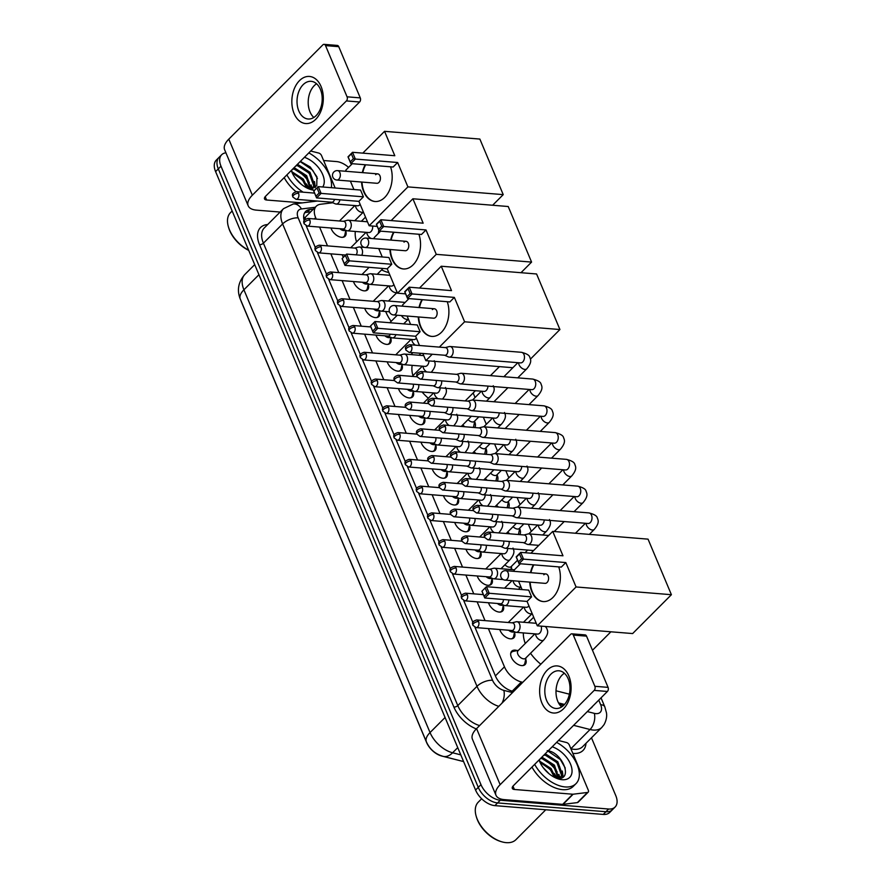 <?xml version="1.0" encoding="UTF-8"?>
<svg xmlns="http://www.w3.org/2000/svg" width="887" height="887" viewBox="0 0 887 887"><rect width="100%" height="100%" fill="white"/><g stroke="black" fill="none" stroke-linecap="round" stroke-linejoin="round"><path stroke-width="1.33" d="M345.697 230.808A9.447 5.566 -135.1 0 1 345.087 236.252A9.447 5.566 -135.1 0 1 341.65 237.317A9.447 5.566 -135.1 0 1 330.984 228.003M343.38 257.319A9.447 5.566 -135.1 0 1 342.238 254.769M368.194 284.339A9.447 5.566 -135.1 0 1 367.595 289.794A9.447 5.566 -135.1 0 1 364.147 290.847A9.447 5.566 -135.1 0 1 353.492 281.545M379.448 311.104A9.447 5.566 -135.1 0 1 378.838 316.559A9.447 5.566 -135.1 0 1 375.401 317.613A9.447 5.566 -135.1 0 1 364.745 308.31M390.701 337.88A9.447 5.566 -135.1 0 1 390.092 343.324A9.447 5.566 -135.1 0 1 386.654 344.378A9.447 5.566 -135.1 0 1 375.988 335.075M401.955 364.646A9.447 5.566 -135.1 0 1 401.345 370.09A9.447 5.566 -135.1 0 1 397.908 371.154A9.447 5.566 -135.1 0 1 387.242 361.841M413.209 391.411A9.447 5.566 -135.1 0 1 412.599 396.866A9.447 5.566 -135.1 0 1 409.162 397.919A9.447 5.566 -135.1 0 1 398.496 388.617M424.463 418.176A9.447 5.566 -135.1 0 1 423.853 423.631A9.447 5.566 -135.1 0 1 420.405 424.685A9.447 5.566 -135.1 0 1 409.75 415.382M435.705 444.952A9.447 5.566 -135.1 0 1 435.107 450.396A9.447 5.566 -135.1 0 1 431.659 451.45A9.447 5.566 -135.1 0 1 421.003 442.147M446.959 471.718A9.447 5.566 -135.1 0 1 446.361 477.162A9.447 5.566 -135.1 0 1 442.912 478.226A9.447 5.566 -135.1 0 1 432.257 468.913M458.213 498.483A9.447 5.566 -135.1 0 1 457.603 503.938A9.447 5.566 -135.1 0 1 454.166 504.991A9.447 5.566 -135.1 0 1 443.5 495.678M469.467 525.248A9.447 5.566 -135.1 0 1 468.857 530.703A9.447 5.566 -135.1 0 1 465.42 531.756A9.447 5.566 -135.1 0 1 454.754 522.454M480.721 552.024A9.447 5.566 -135.1 0 1 480.111 557.468A9.447 5.566 -135.1 0 1 476.674 558.522A9.447 5.566 -135.1 0 1 466.008 549.219M491.975 578.79A9.447 5.566 -135.1 0 1 491.365 584.234A9.447 5.566 -135.1 0 1 487.928 585.298A9.447 5.566 -135.1 0 1 477.261 575.985M503.228 605.555A9.447 5.566 -135.1 0 1 502.619 611.01A9.447 5.566 -135.1 0 1 499.17 612.063A9.447 5.566 -135.1 0 1 488.515 602.75M514.471 632.32A9.447 5.566 -135.1 0 1 513.872 637.775A9.447 5.566 -135.1 0 1 510.424 638.828A9.447 5.566 -135.1 0 1 499.769 629.526M525.725 659.096A9.447 5.566 -135.1 0 1 525.126 664.54A9.447 5.566 -135.1 0 1 521.678 665.594A9.447 5.566 -135.1 0 1 512.675 659.629A9.447 5.566 -135.1 0 1 511.744 651.191A9.447 5.566 -135.1 0 1 515.181 650.138A9.447 5.566 -135.1 0 1 517.188 650.57M464.777 426.747A10.056 5.921 -135.1 0 1 462.737 424.928M476.031 453.512A10.056 5.921 -135.1 0 1 473.991 451.694M487.285 480.277A10.056 5.921 -135.1 0 1 485.244 478.47M498.538 507.042A10.056 5.921 -135.1 0 1 496.498 505.235M509.792 533.819A10.056 5.921 -135.1 0 1 507.752 532M240.909 300.549A15.944 9.402 44.9 0 0 241.486 302.123L426.558 742.397A15.944 9.402 44.9 0 0 441.781 756.046L463.602 761.578M332.791 202.757L320.551 204.254A17.718 10.444 44.9 0 0 316.304 206.194L305.705 216.827L304.23 220.453M488.382 628.595L504.459 666.824A17.718 10.444 44.9 0 0 521.379 681.981L522.753 682.336M556.016 690.785L569.387 694.177M316.304 206.194A17.718 10.444 44.9 0 0 315.639 217.637L316.249 219.1M319.597 227.083L327.503 245.876M330.851 253.848L338.756 272.642M342.105 280.614L350.01 299.407M353.359 307.379L361.253 326.172M364.612 334.155L372.507 352.948M375.866 360.92L383.761 379.714M387.12 387.686L395.014 406.479M398.363 414.451L406.268 433.244M409.617 441.227L417.522 460.009M420.87 467.992L428.776 486.786M432.124 494.758L440.019 513.551M443.378 521.523L451.272 540.316M454.632 548.299L462.526 567.081M465.886 575.064L473.78 593.858M477.128 601.829L485.034 620.623M531.324 531.357L528.353 524.284M520.07 504.592L517.099 497.507M508.816 477.827L505.845 470.742M497.574 451.051L494.591 443.977M486.32 424.285L483.337 417.212M475.066 397.52L473.148 392.963M511.367 567.436A9.447 5.566 -135.1 0 1 511.821 569.609M519.66 528.574A10.056 5.921 -135.1 0 1 519.782 534.628M508.406 501.809A10.056 5.921 -135.1 0 1 508.528 507.863M497.152 475.044A10.056 5.921 -135.1 0 1 497.274 481.087M485.899 448.279A10.056 5.921 -135.1 0 1 486.032 454.321M474.645 421.502A10.056 5.921 -135.1 0 1 474.778 427.556M591.474 737.807L615.766 795.595A17.718 10.444 -135.1 0 1 615.09 807.037A17.718 10.444 -135.1 0 1 608.637 809.022L500.279 800.218A17.718 10.444 -135.1 0 1 480.976 784.651L220.996 166.191L218.302 168.896A17.718 10.444 -135.1 0 1 218.967 157.454A17.718 10.444 -135.1 0 0 218.302 168.896L478.27 787.357L218.302 168.896L215.596 171.601A17.718 10.444 -135.1 0 1 216.273 160.159L221.661 154.748A17.718 10.444 -135.1 0 1 225.919 152.797M500.279 800.218L497.585 802.923A17.718 10.444 -135.1 0 1 478.27 787.357A17.718 10.444 -135.1 0 0 497.585 802.923L605.943 811.727L497.585 802.923L494.891 805.629A17.718 10.444 -135.1 0 1 475.576 790.062L215.596 171.601M615.09 807.037L612.396 809.742A17.718 10.444 -135.1 0 1 605.943 811.727A17.718 10.444 -135.1 0 0 612.396 809.742L609.702 812.448A17.718 10.444 -135.1 0 1 603.249 814.421L494.891 805.629M590.387 708.513A17.718 10.444 44.9 0 0 591.696 707.516A17.718 10.444 44.9 0 0 592.693 706.207M294.429 169.184A23.627 13.926 -135.1 0 1 309.375 182.511A23.627 13.926 -135.1 0 0 294.429 169.184M311.226 185.705A23.627 13.926 -135.1 0 1 312.557 188.754A23.627 13.926 -135.1 0 0 311.226 185.705M542.212 758.651A23.627 13.926 -135.1 0 1 557.169 771.978A23.627 13.926 -135.1 0 0 542.212 758.651M559.021 775.171A23.627 13.926 -135.1 0 1 560.351 778.221A23.627 13.926 -135.1 0 0 559.021 775.171M323.611 160.525L336.472 161.567A17.718 10.444 -135.1 0 1 348.58 167.388M220.996 166.191A17.718 10.444 -135.1 0 1 221.661 154.748M307.201 186.037A23.627 13.926 -135.1 0 1 308.72 188.798M554.996 775.504A23.627 13.926 -135.1 0 1 556.515 778.265M474.977 627.342L495.445 676.027A17.718 10.444 44.9 0 0 512.364 691.195L513.606 691.505M558.533 702.914L564.531 704.433M306.192 225.819L315.328 247.54M317.446 252.584L326.571 274.316M328.7 279.361L337.825 301.081M339.954 306.126L349.079 327.846M351.197 332.891L360.333 354.612M362.45 359.656L371.586 381.377M373.704 386.433L382.84 408.153M384.958 413.198L394.094 434.918M396.212 439.963L405.337 461.683M407.466 466.728L416.591 488.449M418.719 493.505L427.844 515.225M429.962 520.27L439.098 541.99M441.216 547.035L450.352 568.755M452.47 573.8L461.606 595.521M463.724 600.577L472.86 622.297M313.421 209.088L309.885 209.52A17.718 10.444 44.9 0 0 305.638 211.472A17.718 10.444 44.9 0 0 304.163 220.586M304.496 213.024A17.718 10.444 -135.1 0 1 307.19 212.226L310.727 211.793M568.855 675.961A23.627 15.678 94.6 0 1 563.489 708.802A23.627 15.678 94.6 0 1 541.89 702.992A23.627 15.678 94.6 0 1 547.246 670.151A23.627 15.678 94.6 0 1 568.855 675.961M546.614 700.453A18.904 12.54 -85.4 0 0 555.872 708.48A18.904 12.54 -85.4 0 0 567.968 698.801A18.904 12.54 -85.4 0 0 568.19 678.821A18.904 12.54 -85.4 0 0 558.932 670.794A18.904 12.54 -85.4 0 0 546.835 680.473A18.904 12.54 -85.4 0 0 546.614 700.453M561.626 706.939A18.904 12.54 94.6 0 1 557.801 701.362A18.904 12.54 94.6 0 1 564.365 673.244M558.5 740.49L566.494 742.519A2.949 1.741 44.9 0 1 569.321 745.047L588.314 790.228A2.949 1.741 44.9 0 1 588.203 792.135L578.091 802.269A2.949 1.741 -135.1 0 1 577.382 802.602L563.034 804.354A2.949 1.741 -135.1 0 1 562.668 804.354L504.282 799.619A23.627 10.899 -22.8 0 1 495.977 795.251A23.627 10.899 -22.8 0 1 500.146 784.673L594.179 690.396A2.949 1.962 -85.4 0 0 594.855 686.294L608.072 687.37A2.949 1.962 94.6 0 1 607.395 691.472L513.351 785.738A5.91 2.728 157.2 0 0 512.32 788.388A5.91 2.728 157.2 0 0 514.393 789.474L572.78 794.22A2.949 1.741 44.9 0 0 573.146 794.209L587.493 792.457A2.949 1.741 44.9 0 0 588.203 792.135M495.977 795.251L472.416 739.204A23.627 10.899 -22.8 0 1 476.585 728.615L570.618 634.349A2.949 1.962 -85.4 0 1 571.882 633.828A2.949 1.962 -85.4 0 1 573.324 635.081L594.855 686.294M571.882 633.828L585.087 634.892A2.949 1.962 94.6 0 1 586.54 636.145L608.072 687.37M545.771 809.764L515.924 839.679A26.577 15.667 -135.1 0 1 506.244 842.65A26.577 15.667 -135.1 0 1 501.92 841.841A26.577 15.667 -135.1 0 1 476.164 816.151A26.577 15.667 -135.1 0 1 478.293 802.136L481.652 798.755M556.615 742.386A29.537 17.396 -135.1 0 1 575.996 783.653A29.537 17.396 -135.1 0 1 565.241 786.946A29.537 17.396 -135.1 0 1 534.673 764.372M575.996 783.653L573.29 786.348A29.537 17.396 -135.1 0 1 562.535 789.652A29.537 17.396 -135.1 0 1 531.978 767.067M539.662 761.534A14.769 8.704 -135.1 0 1 539.629 759.405M552.213 746.787A20.678 12.185 -135.1 0 1 571.295 766.246A20.678 12.185 -135.1 0 1 562.192 779.706A20.678 12.185 -135.1 0 1 558.821 779.074A20.678 12.185 -135.1 0 1 539.063 759.971M558.156 778.431L553.61 766.013L542.101 758.64L540.46 758.562M558.854 778.42L554.453 765.171L542.944 757.786L541.303 757.72M560.396 778.209L561.504 775.271L556.981 762.632L545.472 755.258L543.831 755.192M560.606 778.165L562.347 774.429L557.823 761.789L546.314 754.416L544.673 754.349M554.43 777.3L550.239 769.395L539.983 762.255M555.561 777.855L551.082 768.541L539.629 761.179M549.097 773.774L543.221 767.654M557.324 778.387C573.989 780.416 562.125 751.688 547.19 750.679M501.92 841.841L501.033 841.586A25.401 14.968 -135.1 0 1 476.419 817.038L476.164 816.151M559.752 778.331L558.921 774.384M563.156 776.912L562.291 771.003M552.945 773.464L550.284 769.728L542.944 763.397M559.298 778.387L559.065 776.923M556.315 770.082L553.654 766.346L546.314 760.015M562.735 777.212L562.436 773.542M559.686 766.701L557.025 762.975L549.685 756.633M565.241 768.053L560.396 759.594L547.955 751.056M540.826 664.219A32.486 19.137 -135.1 0 1 530.526 653.264M525.27 643.485A32.486 19.137 -135.1 0 1 523.374 632.919M558.721 566.882A23.04 15.29 94.6 0 1 557.579 590.52A23.04 15.29 94.6 0 1 543.154 601.563A23.04 15.29 94.6 0 1 531.867 591.784A23.04 15.29 94.6 0 1 529.727 582.105M530.493 572.692A23.04 15.29 94.6 0 1 533.386 564.819M562.979 555.794L520.691 552.368L523.53 559.132L565.817 562.558L576.073 586.961L671.404 594.7L648.042 539.141L552.723 531.402L562.979 555.794M521.567 558.766L518.407 561.948L519.017 563.655L516.167 556.892L520.691 552.368L519.538 553.932L521.567 558.766L523.53 559.132L519.017 563.655L561.305 567.092L565.817 562.558M552.723 531.402L530.969 553.2M520.425 563.766L513.961 570.252L514.438 571.383M518.562 581.196L522.088 589.589M576.073 586.961L537.311 625.823L527.055 601.419L531.579 596.896L528.73 590.121L486.442 586.695L489.291 593.458L484.768 597.982L481.929 591.219L486.442 586.695L481.929 591.219M537.311 625.823L632.642 633.562L671.404 594.7M519.538 553.932L516.367 557.114L518.407 561.948M527.055 601.419L484.768 597.982L482.129 591.441M531.579 596.896L487.329 593.093L485.3 588.258M484.158 596.275L487.329 593.093M545.838 573.933L505.756 570.674A4.723 3.138 94.6 0 1 508.074 572.68A4.723 3.138 94.6 0 1 506.998 579.255A4.723 3.138 94.6 0 1 504.991 580.098L545.073 583.358A4.723 3.138 -85.4 0 0 547.079 582.504A4.723 3.138 -85.4 0 0 548.532 577.348A4.723 3.138 -85.4 0 0 545.838 573.933A4.723 3.138 -85.4 0 0 543.831 574.776M543.376 601.586A23.04 15.29 94.6 0 1 530.16 582.138M530.925 572.725A23.04 15.29 94.6 0 1 533.83 564.864M428.343 398.219A32.486 19.137 -135.1 0 1 422.101 392.01M412.91 375.633A32.486 19.137 -135.1 0 1 412.189 365.355M447.259 301.713A23.04 15.29 94.6 0 1 446.106 325.352A23.04 15.29 94.6 0 1 431.692 336.406A23.04 15.29 94.6 0 1 420.405 326.616A23.04 15.29 94.6 0 1 418.254 316.936M419.019 307.523A23.04 15.29 94.6 0 1 421.924 299.662M451.516 290.626L409.229 287.2L412.067 293.963L454.355 297.4L464.611 321.793L559.93 329.532L536.58 273.972L441.249 266.233L451.516 290.626M410.104 293.597L406.933 296.779L407.554 298.487L404.705 291.723L409.229 287.2L408.075 288.774L410.104 293.597L412.067 293.963L407.554 298.487L449.842 301.924L454.355 297.4M441.249 266.233L419.507 288.031M408.962 298.609L402.487 305.084L402.964 306.215M407.089 316.038L410.614 324.42M419.484 345.498L415.593 336.251L420.105 331.727L417.267 324.964L374.979 321.526L377.818 328.29L373.305 332.813L370.467 326.05L374.979 321.526L370.467 326.05M422.833 353.481L425.849 360.654L432.246 354.246M439.353 347.116L464.611 321.793M530.437 359.102L559.93 329.532M425.849 360.654L512.863 367.717M408.075 288.774L404.904 291.945L406.933 296.779M415.593 336.251L373.305 332.813L370.655 326.272M420.105 331.727L377.818 328.29L375.855 327.924L373.826 323.101M372.695 331.106L375.855 327.924M434.375 308.765L394.294 305.516A4.723 3.138 94.6 0 1 396.6 307.523A4.723 3.138 94.6 0 1 395.535 314.087A4.723 3.138 94.6 0 1 393.529 314.929L433.61 318.189A4.723 3.138 -85.4 0 0 435.617 317.346A4.723 3.138 -85.4 0 0 437.069 312.18A4.723 3.138 -85.4 0 0 434.375 308.765A4.723 3.138 -85.4 0 0 432.368 309.607M431.914 336.417A23.04 15.29 94.6 0 1 418.697 316.981M419.462 307.556A23.04 15.29 94.6 0 1 422.356 299.695M391.189 321.327A32.486 19.137 -135.1 0 1 385.69 311.492M418.897 234.257A23.04 15.29 94.6 0 1 417.755 257.906A23.04 15.29 94.6 0 1 403.33 268.949A23.04 15.29 94.6 0 1 392.054 259.17A23.04 15.29 94.6 0 1 389.903 249.491M390.668 240.067A23.04 15.29 94.6 0 1 393.562 232.206M423.154 223.18L380.867 219.743L383.716 226.507L426.004 229.944L436.26 254.347L531.579 262.086L508.218 206.516L412.898 198.777L423.154 223.18M381.754 226.152L378.583 229.323L379.192 231.041L376.354 224.278L380.867 219.743L379.725 221.318L381.754 226.152L383.716 226.507L379.192 231.041L421.48 234.467L426.004 229.944M412.898 198.777L391.156 220.586M380.601 231.152L374.137 237.638L374.613 238.769M378.738 248.582L382.264 256.964M436.26 254.347L397.498 293.198L387.242 268.805L391.755 264.271L388.916 257.507L346.629 254.081L349.467 260.845L344.954 265.368L342.105 258.605L346.629 254.081L342.105 258.605M520.991 272.708L531.579 262.086M397.498 293.198L405.603 293.863M379.725 221.318L376.554 224.489L378.583 229.323M387.242 268.805L344.954 265.368L342.304 258.827M391.755 264.271L349.467 260.845L347.504 260.479L345.475 255.644M344.333 263.65L347.504 260.479M406.024 241.319L365.932 238.06A4.723 3.138 94.6 0 1 368.249 240.067A4.723 3.138 94.6 0 1 367.174 246.641A4.723 3.138 94.6 0 1 365.167 247.484L405.259 250.733A4.723 3.138 -85.4 0 0 407.266 249.89A4.723 3.138 -85.4 0 0 408.719 244.734A4.723 3.138 -85.4 0 0 406.024 241.319A4.723 3.138 -85.4 0 0 404.017 242.162M403.552 268.972A23.04 15.29 94.6 0 1 390.347 249.524M391.112 240.111A23.04 15.29 94.6 0 1 394.005 232.239M388.839 272.608A32.486 19.137 -135.1 0 1 381.576 269.914M356.563 241.896A32.486 19.137 -135.1 0 1 355.321 231.463M390.546 166.811A23.04 15.29 94.6 0 1 389.404 190.45A23.04 15.29 94.6 0 1 374.979 201.504A23.04 15.29 94.6 0 1 363.703 191.714A23.04 15.29 94.6 0 1 361.552 182.035M362.317 172.621A23.04 15.29 94.6 0 1 365.211 164.749M394.804 155.724L352.516 152.298L355.354 159.061L397.642 162.498L407.909 186.891L503.228 194.63L479.867 139.071L384.548 131.331L394.804 155.724M353.403 158.695L350.232 161.877L350.842 163.585L348.003 156.822L352.516 152.298L351.363 153.861L353.403 158.695L355.354 159.061L350.842 163.585L393.129 167.022L397.642 162.498M384.548 131.331L362.794 153.129M352.25 163.707L345.786 170.182L346.263 171.313M350.387 181.136L353.913 189.519M407.909 186.891L369.136 225.753L358.88 201.349L363.404 196.825L360.554 190.062L318.267 186.625L321.116 193.388L316.592 197.912L313.754 191.148L318.267 186.625L313.754 191.148M492.629 205.252L503.228 194.63M369.136 225.753L377.252 226.407M351.363 153.861L348.203 157.043L350.232 161.877M358.88 201.349L316.592 197.912L313.954 191.37M363.404 196.825L321.116 193.388L319.154 193.022L317.125 188.199M315.983 196.204L319.154 193.022M377.662 173.863L337.581 170.614A4.723 3.138 94.6 0 1 339.898 172.621A4.723 3.138 94.6 0 1 338.823 179.185A4.723 3.138 94.6 0 1 336.816 180.028L376.897 183.287A4.723 3.138 -85.4 0 0 378.904 182.445A4.723 3.138 -85.4 0 0 380.368 177.278A4.723 3.138 -85.4 0 0 377.662 173.863A4.723 3.138 -85.4 0 0 375.656 174.706M375.201 201.515A23.04 15.29 94.6 0 1 361.996 182.079M362.761 172.655A23.04 15.29 94.6 0 1 365.655 164.794M523.397 542.622L527.2 544.285A5.311 3.526 -85.4 0 0 527.965 544.474A5.311 3.526 -85.4 0 0 530.226 543.52A5.311 3.526 -85.4 0 0 531.435 536.136A5.311 3.526 -85.4 0 0 528.829 533.874A5.311 3.526 -85.4 0 0 528.042 533.952L524.017 534.972M490.334 533.708A3.836 2.55 -85.4 0 1 490.289 537.766A3.836 2.55 -85.4 0 1 487.828 539.74L523.685 542.644A3.836 2.55 -85.4 0 0 525.315 541.957A3.836 2.55 -85.4 0 0 526.191 536.624A3.836 2.55 -85.4 0 0 524.306 534.994L488.449 532.078C482.118 534.052 484.801 536.524 484.601 537.4A3.836 1.774 157.2 0 1 485.278 535.67A3.836 1.774 -22.8 0 1 490.334 533.708A3.836 2.55 -85.4 0 0 488.449 532.078M512.143 515.857L515.946 517.509A5.311 3.526 -85.4 0 0 516.722 517.709A5.311 3.526 -85.4 0 0 518.973 516.755A5.311 3.526 -85.4 0 0 520.181 509.371A5.311 3.526 -85.4 0 0 517.576 507.109A5.311 3.526 -85.4 0 0 516.788 507.176L512.764 508.207M479.08 506.943A3.836 2.55 -85.4 0 1 479.035 511.001A3.836 2.55 -85.4 0 1 476.574 512.963L512.431 515.879A3.836 2.55 -85.4 0 0 514.061 515.192A3.836 2.55 -85.4 0 0 514.937 509.859A3.836 2.55 -85.4 0 0 513.052 508.229L477.195 505.313C470.864 507.275 473.547 509.759 473.348 510.624A3.836 1.774 157.2 0 1 474.024 508.905A3.836 1.774 -22.8 0 1 479.08 506.943A3.836 2.55 -85.4 0 0 477.195 505.313M500.9 489.092L504.692 490.744A5.311 3.526 -85.4 0 0 505.468 490.943A5.311 3.526 -85.4 0 0 507.719 489.99A5.311 3.526 -85.4 0 0 508.927 482.606A5.311 3.526 -85.4 0 0 506.322 480.344A5.311 3.526 -85.4 0 0 505.535 480.41L501.521 481.43M467.826 480.177A3.836 2.55 -85.4 0 1 467.782 484.235A3.836 2.55 -85.4 0 1 465.32 486.198L501.177 489.114A3.836 2.55 -85.4 0 0 502.807 488.427A3.836 2.55 -85.4 0 0 503.683 483.082A3.836 2.55 -85.4 0 0 501.798 481.453L465.941 478.548C459.61 480.51 462.293 482.983 462.094 483.858A3.836 1.774 157.2 0 1 462.77 482.14A3.836 1.774 -22.8 0 1 467.826 480.177A3.836 2.55 -85.4 0 0 465.941 478.548M518.23 534.495A8.859 5.222 44.9 0 0 518.718 533.242L519.76 528.042M513.096 526.645A5.311 3.138 44.9 0 0 517.409 529.062A5.311 3.138 44.9 0 0 519.338 528.464L523.884 523.918M489.646 462.315L493.449 463.979A5.311 3.526 -85.4 0 0 494.214 464.167A5.311 3.526 -85.4 0 0 496.476 463.225A5.311 3.526 -85.4 0 0 497.674 455.829A5.311 3.526 -85.4 0 0 495.068 453.579A5.311 3.526 -85.4 0 0 494.281 453.645L490.267 454.665M456.572 453.412A3.836 2.55 -85.4 0 1 456.528 457.47A3.836 2.55 -85.4 0 1 454.066 459.433L489.923 462.338A3.836 2.55 -85.4 0 0 491.553 461.661A3.836 2.55 -85.4 0 0 492.429 456.317A3.836 2.55 -85.4 0 0 490.544 454.687L454.687 451.782C448.356 453.745 451.039 456.217 450.84 457.093A3.836 1.774 157.2 0 1 451.516 455.375A3.836 1.774 -22.8 0 1 456.572 453.412A3.836 2.55 -85.4 0 0 454.687 451.782M506.976 507.73A8.859 5.222 44.9 0 0 507.464 506.477L508.506 501.277M501.842 499.869A5.311 3.138 44.9 0 0 506.155 502.286A5.311 3.138 44.9 0 0 508.096 501.698L512.631 497.152M478.392 435.55L482.195 437.213A5.311 3.526 -85.4 0 0 482.96 437.402A5.311 3.526 -85.4 0 0 485.222 436.459A5.311 3.526 -85.4 0 0 486.42 429.064A5.311 3.526 -85.4 0 0 483.825 426.802A5.311 3.526 -85.4 0 0 483.027 426.88L479.013 427.9M445.318 426.636A3.836 2.55 -85.4 0 1 445.274 430.694A3.836 2.55 -85.4 0 1 442.824 432.668L478.681 435.572A3.836 2.55 -85.4 0 0 480.31 434.885A3.836 2.55 -85.4 0 0 481.175 429.552A3.836 2.55 -85.4 0 0 479.302 427.922L443.445 425.006C437.103 426.98 439.786 429.452 439.586 430.328A3.836 1.774 157.2 0 1 440.262 428.609A3.836 1.774 -22.8 0 1 445.318 426.636A3.836 2.55 -85.4 0 0 443.445 425.006M495.722 480.965A8.859 5.222 44.9 0 0 496.221 479.712L497.252 474.512M490.589 473.104A5.311 3.138 44.9 0 0 494.902 475.521A5.311 3.138 44.9 0 0 496.842 474.933L501.377 470.376M467.139 408.785L470.942 410.437A5.311 3.526 -85.4 0 0 471.707 410.637A5.311 3.526 -85.4 0 0 473.968 409.683A5.311 3.526 -85.4 0 0 475.177 402.299A5.311 3.526 -85.4 0 0 472.571 400.037A5.311 3.526 -85.4 0 0 471.784 400.104L467.759 401.135M434.065 399.871A3.836 2.55 -85.4 0 1 434.02 403.929A3.836 2.55 -85.4 0 1 431.57 405.891L467.427 408.807A3.836 2.55 -85.4 0 0 469.057 408.12A3.836 2.55 -85.4 0 0 469.922 402.787A3.836 2.55 -85.4 0 0 468.048 401.157L432.191 398.241C425.849 400.203 428.543 402.687 428.343 403.552A3.836 1.774 157.2 0 1 429.02 401.833A3.836 1.774 -22.8 0 1 434.065 399.871A3.836 2.55 -85.4 0 0 432.191 398.241M484.468 454.199A8.859 5.222 44.9 0 0 484.967 452.935L486.009 447.747M479.335 446.338A5.311 3.138 44.9 0 0 483.648 448.755A5.311 3.138 44.9 0 0 485.588 448.157L490.123 443.611M455.885 382.02L459.688 383.672A5.311 3.526 -85.4 0 0 460.453 383.871A5.311 3.526 -85.4 0 0 462.715 382.918A5.311 3.526 -85.4 0 0 463.923 375.534A5.311 3.526 -85.4 0 0 461.318 373.272A5.311 3.526 -85.4 0 0 460.53 373.338L456.506 374.358M422.822 373.105A3.836 2.55 -85.4 0 1 422.777 377.163A3.836 2.55 -85.4 0 1 420.316 379.126L456.173 382.042A3.836 2.55 -85.4 0 0 457.803 381.355A3.836 2.55 -85.4 0 0 458.668 376.021A3.836 2.55 -85.4 0 0 456.794 374.381L420.937 371.476C414.595 373.438 417.289 375.911 417.09 376.787A3.836 1.774 157.2 0 1 417.766 375.068A3.836 1.774 -22.8 0 1 422.822 373.105A3.836 2.55 -85.4 0 0 420.937 371.476M473.214 427.423A8.859 5.222 44.9 0 0 473.713 426.17L474.756 420.97M468.081 419.573A5.311 3.138 44.9 0 0 472.394 421.99A5.311 3.138 44.9 0 0 474.334 421.392L478.869 416.846M444.631 355.243L448.434 356.907A5.311 3.526 -85.4 0 0 449.199 357.095A5.311 3.526 -85.4 0 0 451.461 356.153A5.311 3.526 -85.4 0 0 452.669 348.757A5.311 3.526 -85.4 0 0 450.064 346.507A5.311 3.526 -85.4 0 0 449.277 346.573L445.252 347.593M411.568 346.34A3.836 2.55 -85.4 0 1 411.524 350.398A3.836 2.55 -85.4 0 1 409.062 352.361L444.919 355.266A3.836 2.55 -85.4 0 0 446.549 354.589A3.836 2.55 -85.4 0 0 447.425 349.245A3.836 2.55 -85.4 0 0 445.54 347.615L409.683 344.71C403.352 346.673 406.035 349.145 405.836 350.021A3.836 1.774 157.2 0 1 406.512 348.303A3.836 1.774 -22.8 0 1 411.568 346.34A3.836 2.55 -85.4 0 0 409.683 344.71M500.645 546.403L504.448 548.066A5.311 3.526 -85.4 0 0 505.224 548.255A5.311 3.526 -85.4 0 0 507.475 547.301A5.311 3.526 -85.4 0 0 509.105 541.458M465.076 543.52L461.85 541.181A3.836 1.774 157.2 0 1 462.526 539.451A3.836 1.774 -22.8 0 1 467.582 537.489A3.836 2.55 -85.4 0 1 467.538 541.547A3.836 2.55 -85.4 0 1 465.076 543.52L500.933 546.425A3.836 2.55 -85.4 0 0 502.563 545.738A3.836 2.55 -85.4 0 0 503.639 541.015M504.947 564.764A5.311 3.138 44.9 0 0 509.271 567.181A5.311 3.138 44.9 0 0 511.2 566.582L517.564 560.207M489.402 519.638L493.194 521.29A5.311 3.526 -85.4 0 0 493.97 521.489A5.311 3.526 -85.4 0 0 496.221 520.536A5.311 3.526 -85.4 0 0 497.862 514.693M453.822 516.744L450.596 514.405A3.836 1.774 157.2 0 1 451.272 512.686A3.836 1.774 -22.8 0 1 456.328 510.724A3.836 2.55 -85.4 0 1 456.284 514.782A3.836 2.55 -85.4 0 1 453.822 516.744L489.679 519.66A3.836 2.55 -85.4 0 0 491.309 518.973A3.836 2.55 -85.4 0 0 492.385 514.249M478.148 492.873L481.951 494.525A5.311 3.526 -85.4 0 0 482.716 494.724A5.311 3.526 -85.4 0 0 484.978 493.771A5.311 3.526 -85.4 0 0 486.608 487.928M442.58 489.979L439.342 487.639A3.836 1.774 157.2 0 1 440.019 485.921A3.836 1.774 -22.8 0 1 445.074 483.958A3.836 2.55 -85.4 0 1 445.03 488.016A3.836 2.55 -85.4 0 1 442.58 489.979L478.426 492.895A3.836 2.55 -85.4 0 0 480.067 492.207A3.836 2.55 -85.4 0 0 481.142 487.484M466.895 466.096L470.698 467.759A5.311 3.526 -85.4 0 0 471.463 467.948A5.311 3.526 -85.4 0 0 473.725 467.005A5.311 3.526 -85.4 0 0 475.354 461.162M431.326 463.214L428.088 460.874A3.836 1.774 157.2 0 1 428.765 459.156A3.836 1.774 -22.8 0 1 433.821 457.193A3.836 2.55 -85.4 0 1 433.776 461.251A3.836 2.55 -85.4 0 1 431.326 463.214L467.183 466.118A3.836 2.55 -85.4 0 0 468.813 465.442A3.836 2.55 -85.4 0 0 469.888 460.719M455.641 439.331L459.444 440.994A5.311 3.526 -85.4 0 0 460.209 441.183A5.311 3.526 -85.4 0 0 462.471 440.229A5.311 3.526 -85.4 0 0 464.101 434.386M420.072 436.448L416.846 434.109A3.836 1.774 157.2 0 1 417.522 432.39A3.836 1.774 -22.8 0 1 422.567 430.417A3.836 2.55 -85.4 0 1 422.522 434.475A3.836 2.55 -85.4 0 1 420.072 436.448L455.929 439.353A3.836 2.55 -85.4 0 0 457.559 438.666A3.836 2.55 -85.4 0 0 458.634 433.943M444.387 412.566L448.19 414.218A5.311 3.526 -85.4 0 0 448.955 414.417A5.311 3.526 -85.4 0 0 451.217 413.464A5.311 3.526 -85.4 0 0 452.847 407.621M408.818 409.672L405.592 407.333A3.836 1.774 157.2 0 1 406.268 405.614A3.836 1.774 -22.8 0 1 411.324 403.652A3.836 2.55 -85.4 0 1 411.28 407.71A3.836 2.55 -85.4 0 1 408.818 409.672L444.675 412.588A3.836 2.55 -85.4 0 0 446.305 411.901A3.836 2.55 -85.4 0 0 447.381 407.177M433.133 385.801L436.936 387.453A5.311 3.526 -85.4 0 0 437.712 387.652A5.311 3.526 -85.4 0 0 439.963 386.699A5.311 3.526 -85.4 0 0 441.593 380.856M397.564 382.907L394.338 380.567A3.836 1.774 157.2 0 1 395.014 378.849A3.836 1.774 -22.8 0 1 400.07 376.886A3.836 2.55 -85.4 0 1 400.026 380.944A3.836 2.55 -85.4 0 1 397.564 382.907L433.421 385.823A3.836 2.55 -85.4 0 0 435.051 385.135A3.836 2.55 -85.4 0 0 436.127 380.412M522.72 665.594A8.859 5.222 44.9 0 0 524.029 664.795A8.859 5.222 44.9 0 0 524.938 663.021L525.98 657.821M534.872 633.85L518.041 650.736A5.311 3.138 44.9 0 0 518.562 655.482A5.311 3.138 44.9 0 0 523.629 658.841A5.311 3.138 44.9 0 0 525.57 658.243L543.764 639.993A5.311 3.138 44.9 0 1 541.835 640.591A5.311 3.138 44.9 0 1 536.158 636.19A5.311 3.138 44.9 0 1 535.648 633.917M511.522 630.48L515.325 632.132A5.311 3.526 -85.4 0 0 516.101 632.331A5.311 3.526 -85.4 0 0 518.352 631.378A5.311 3.526 -85.4 0 0 519.56 623.993A5.311 3.526 -85.4 0 0 516.955 621.732A5.311 3.526 -85.4 0 0 516.167 621.798L512.143 622.818M478.592 621.576A3.836 2.55 -85.4 0 1 478.548 625.634A3.836 2.55 -85.4 0 1 476.086 627.597L511.81 630.502A3.836 2.55 -85.4 0 0 513.44 629.814A3.836 2.55 -85.4 0 0 514.316 624.481A3.836 2.55 -85.4 0 0 512.431 622.851L476.707 619.946C470.376 621.909 473.059 624.393 472.86 625.257A3.836 1.774 157.2 0 1 473.536 623.539A3.836 1.774 -22.8 0 1 478.592 621.576A3.836 2.55 -85.4 0 0 476.707 619.946M518.452 650.315L513.263 651.368A8.859 5.222 44.9 0 0 511.489 652.289A8.859 5.222 44.9 0 0 510.69 653.597M321.061 86.482A23.627 15.678 94.6 0 1 315.705 119.324A23.627 15.678 94.6 0 1 294.096 113.514A23.627 15.678 94.6 0 1 299.451 80.673A23.627 15.678 94.6 0 1 321.061 86.482M298.83 110.975A18.904 12.54 -85.4 0 0 308.088 119.002A18.904 12.54 -85.4 0 0 320.185 109.334A18.904 12.54 -85.4 0 0 320.395 89.354A18.904 12.54 -85.4 0 0 311.137 81.327A18.904 12.54 -85.4 0 0 299.041 91.006A18.904 12.54 -85.4 0 0 298.83 110.975M313.832 117.472A18.904 12.54 94.6 0 1 310.007 111.884A18.904 12.54 94.6 0 1 316.57 83.766M310.705 151.023L318.71 153.052A2.949 1.741 44.9 0 1 321.526 155.58L335.153 188M280.126 212.06L256.487 210.141A23.627 10.899 -22.8 0 1 248.183 205.784A23.627 10.899 -22.8 0 1 252.351 195.195L346.396 100.93A2.949 1.962 -85.4 0 0 347.061 96.816L360.277 97.892A2.949 1.962 94.6 0 1 359.601 101.994L265.568 196.271A5.91 2.728 157.2 0 0 264.526 198.91A5.91 2.728 157.2 0 0 266.599 200.007L302.19 202.89M248.183 205.784L224.633 149.737A23.627 10.899 -22.8 0 1 228.791 139.148L322.835 44.882A2.949 1.962 -85.4 0 1 324.088 44.35A2.949 1.962 -85.4 0 1 325.529 45.603L347.061 96.816M324.088 44.35L337.304 45.425A2.949 1.962 94.6 0 1 338.745 46.678L360.277 97.892M308.82 152.908A29.537 17.396 -135.1 0 1 331.339 187.689M291.867 172.056A14.769 8.704 -135.1 0 1 291.834 169.927M314.652 190.25A20.678 12.185 -135.1 0 1 314.397 190.228A20.678 12.185 -135.1 0 1 311.038 189.596A20.678 12.185 -135.1 0 1 291.28 170.492M310.372 188.964L305.827 176.535L294.307 169.162L292.677 169.095M311.06 188.953L306.669 175.693L295.149 168.319L293.519 168.253M312.601 188.743L313.71 185.804L309.197 173.165L297.677 165.78L296.047 165.714M312.812 188.687L314.552 184.962L310.04 172.311L298.52 164.938L296.89 164.871M306.636 187.822L302.456 179.917L292.189 172.788M307.756 188.288L303.299 179.074L291.834 171.701M301.303 184.308L295.426 178.187M304.429 157.309A20.678 12.185 -135.1 0 1 320.761 170.814A20.678 12.185 -135.1 0 1 322.713 186.98M309.53 188.92L316.77 185.815L316.925 176.812L310.195 166.956L300.493 161.412M303.132 192.18A29.537 17.396 -135.1 0 1 286.889 174.894M295.992 191.67A29.537 17.396 -135.1 0 1 284.184 177.6M248.626 250.167A26.577 15.667 -135.1 0 1 228.369 226.673A26.577 15.667 -135.1 0 1 230.498 212.658L232.161 210.995M248.715 250.367A25.401 14.968 -135.1 0 1 228.624 227.56L228.369 226.673M311.958 188.864L311.126 184.917M315.362 187.434L314.497 181.536M305.15 183.986L302.489 180.261L295.16 173.919M311.503 188.92L311.27 187.456M308.521 180.604L305.86 176.879L298.531 170.537M314.952 187.745L314.641 184.075M311.891 177.234L309.23 173.497L301.902 167.166M317.446 178.575L312.601 170.116L300.161 161.589M511.466 638.828A8.859 5.222 44.9 0 0 512.775 638.03A8.859 5.222 44.9 0 0 513.684 636.256L514.582 631.81M508.661 630.247A5.311 3.138 44.9 0 0 512.376 632.065A5.311 3.138 44.9 0 0 514.15 631.622M500.268 603.714L504.071 605.366A5.311 3.526 -85.4 0 0 504.847 605.566A5.311 3.526 -85.4 0 0 507.098 604.612A5.311 3.526 -85.4 0 0 508.816 599.934M464.832 600.832L461.606 598.492A3.836 1.774 157.2 0 1 462.282 596.774A3.836 1.774 -22.8 0 1 467.338 594.811A3.836 2.55 -85.4 0 1 467.294 598.869A3.836 2.55 -85.4 0 1 464.832 600.832L500.556 603.737A3.836 2.55 -85.4 0 0 502.186 603.049A3.836 2.55 -85.4 0 0 503.428 599.501M500.213 612.063A8.859 5.222 44.9 0 0 501.521 611.265A8.859 5.222 44.9 0 0 502.441 609.491L503.328 605.045M497.407 603.482A5.311 3.138 44.9 0 0 501.122 605.3A5.311 3.138 44.9 0 0 502.896 604.856M489.025 576.938L492.817 578.601A5.311 3.526 -85.4 0 0 493.593 578.79A5.311 3.526 -85.4 0 0 495.844 577.847A5.311 3.526 -85.4 0 0 497.053 570.452A5.311 3.526 -85.4 0 0 494.447 568.201A5.311 3.526 -85.4 0 0 493.66 568.268L489.646 569.288M456.084 568.046A3.836 2.55 -85.4 0 1 456.04 572.104A3.836 2.55 -85.4 0 1 453.579 574.066L489.302 576.96A3.836 2.55 -85.4 0 0 490.932 576.273A3.836 2.55 -85.4 0 0 491.808 570.94A3.836 2.55 -85.4 0 0 489.923 569.31L454.199 566.405C447.868 568.379 450.552 570.851 450.352 571.727A3.836 1.774 157.2 0 1 451.028 570.008A3.836 1.774 -22.8 0 1 456.084 568.046A3.836 2.55 -85.4 0 0 454.199 566.405M488.959 585.287A8.859 5.222 44.9 0 0 490.267 584.5A8.859 5.222 44.9 0 0 491.187 582.715L492.074 578.269M486.154 576.705A5.311 3.138 44.9 0 0 489.868 578.535A5.311 3.138 44.9 0 0 491.642 578.08M477.771 550.173L481.574 551.836A5.311 3.526 -85.4 0 0 482.34 552.024A5.311 3.526 -85.4 0 0 484.601 551.071A5.311 3.526 -85.4 0 0 486.231 545.228M442.325 547.301L439.098 544.962A3.836 1.774 157.2 0 1 439.775 543.232A3.836 1.774 -22.8 0 1 444.83 541.27A3.836 2.55 -85.4 0 1 444.786 545.328A3.836 2.55 -85.4 0 1 442.325 547.301L478.049 550.195A3.836 2.55 -85.4 0 0 479.69 549.508A3.836 2.55 -85.4 0 0 480.765 544.784M477.705 558.522A8.859 5.222 44.9 0 0 479.024 557.723A8.859 5.222 44.9 0 0 479.934 555.949L480.821 551.503M474.9 549.94A5.311 3.138 44.9 0 0 478.625 551.769A5.311 3.138 44.9 0 0 480.388 551.315M466.518 523.408L470.321 525.06A5.311 3.526 -85.4 0 0 471.086 525.259A5.311 3.526 -85.4 0 0 473.348 524.306A5.311 3.526 -85.4 0 0 474.977 518.463M431.082 520.525L427.844 518.185A3.836 1.774 157.2 0 1 428.521 516.467A3.836 1.774 -22.8 0 1 433.577 514.504A3.836 2.55 -85.4 0 1 433.532 518.562A3.836 2.55 -85.4 0 1 431.082 520.525L466.806 523.43A3.836 2.55 -85.4 0 0 468.436 522.742A3.836 2.55 -85.4 0 0 469.511 518.019M466.451 531.756A8.859 5.222 44.9 0 0 467.771 530.958A8.859 5.222 44.9 0 0 468.68 529.184L469.567 524.738M463.646 523.175A5.311 3.138 44.9 0 0 467.371 524.993A5.311 3.138 44.9 0 0 469.134 524.55M455.264 496.642L459.067 498.294A5.311 3.526 -85.4 0 0 459.832 498.494A5.311 3.526 -85.4 0 0 462.094 497.54A5.311 3.526 -85.4 0 0 463.724 491.697M419.828 493.76L416.602 491.42A3.836 1.774 157.2 0 1 417.278 489.702A3.836 1.774 -22.8 0 1 422.323 487.739A3.836 2.55 -85.4 0 1 422.279 491.797A3.836 2.55 -85.4 0 1 419.828 493.76L455.552 496.665A3.836 2.55 -85.4 0 0 457.182 495.977A3.836 2.55 -85.4 0 0 458.257 491.254M455.197 504.991A8.859 5.222 44.9 0 0 456.517 504.193A8.859 5.222 44.9 0 0 457.426 502.419L458.313 497.973M452.403 496.41A5.311 3.138 44.9 0 0 456.118 498.228A5.311 3.138 44.9 0 0 457.892 497.784M444.01 469.866L447.813 471.529A5.311 3.526 -85.4 0 0 448.578 471.718A5.311 3.526 -85.4 0 0 450.84 470.775A5.311 3.526 -85.4 0 0 452.47 464.932M408.574 466.994L405.348 464.655A3.836 1.774 157.2 0 1 406.024 462.936A3.836 1.774 -22.8 0 1 411.08 460.974A3.836 2.55 -85.4 0 1 411.036 465.032A3.836 2.55 -85.4 0 1 408.574 466.994L444.298 469.888A3.836 2.55 -85.4 0 0 445.928 469.212A3.836 2.55 -85.4 0 0 447.004 464.489M443.955 478.215A8.859 5.222 44.9 0 0 445.263 477.428A8.859 5.222 44.9 0 0 446.172 475.643L447.07 471.197M441.149 469.633A5.311 3.138 44.9 0 0 444.864 471.463A5.311 3.138 44.9 0 0 446.638 471.008M432.756 443.101L436.559 444.764A5.311 3.526 -85.4 0 0 437.335 444.952A5.311 3.526 -85.4 0 0 439.586 443.999A5.311 3.526 -85.4 0 0 441.216 438.156M397.321 440.229L394.094 437.89A3.836 1.774 157.2 0 1 394.77 436.16A3.836 1.774 -22.8 0 1 399.826 434.198A3.836 2.55 -85.4 0 1 399.782 438.256A3.836 2.55 -85.4 0 1 397.321 440.229L433.044 443.123A3.836 2.55 -85.4 0 0 434.674 442.436A3.836 2.55 -85.4 0 0 435.75 437.712M432.701 451.45A8.859 5.222 44.9 0 0 434.009 450.651A8.859 5.222 44.9 0 0 434.918 448.877L435.816 444.431M429.896 442.868A5.311 3.138 44.9 0 0 433.61 444.697A5.311 3.138 44.9 0 0 435.384 444.243M421.502 416.336L425.305 417.988A5.311 3.526 -85.4 0 0 426.082 418.187A5.311 3.526 -85.4 0 0 428.332 417.234A5.311 3.526 -85.4 0 0 429.962 411.391M386.067 413.453L382.84 411.113A3.836 1.774 157.2 0 1 383.517 409.395A3.836 1.774 -22.8 0 1 388.573 407.432A3.836 2.55 -85.4 0 1 388.528 411.49A3.836 2.55 -85.4 0 1 386.067 413.453L421.791 416.358A3.836 2.55 -85.4 0 0 423.421 415.67A3.836 2.55 -85.4 0 0 424.496 410.947M421.447 424.685A8.859 5.222 44.9 0 0 422.755 423.886A8.859 5.222 44.9 0 0 423.676 422.112L424.563 417.666M418.642 416.103A5.311 3.138 44.9 0 0 422.356 417.921A5.311 3.138 44.9 0 0 424.13 417.478M410.26 389.57L414.063 391.222A5.311 3.526 -85.4 0 0 414.828 391.422A5.311 3.526 -85.4 0 0 417.09 390.468A5.311 3.526 -85.4 0 0 418.719 384.625M374.813 386.688L371.586 384.348A3.836 1.774 157.2 0 1 372.263 382.63A3.836 1.774 -22.8 0 1 377.319 380.667A3.836 2.55 -85.4 0 1 377.274 384.725A3.836 2.55 -85.4 0 1 374.813 386.688L410.537 389.593A3.836 2.55 -85.4 0 0 412.167 388.905A3.836 2.55 -85.4 0 0 413.242 384.182M410.193 397.919A8.859 5.222 44.9 0 0 411.501 397.121A8.859 5.222 44.9 0 0 412.422 395.347L413.309 390.901M407.388 389.338A5.311 3.138 44.9 0 0 411.102 391.156A5.311 3.138 44.9 0 0 412.876 390.712M399.006 362.794L402.809 364.457A5.311 3.526 -85.4 0 0 403.574 364.646A5.311 3.526 -85.4 0 0 405.836 363.703A5.311 3.526 -85.4 0 0 407.033 356.308A5.311 3.526 -85.4 0 0 404.439 354.057A5.311 3.526 -85.4 0 0 403.64 354.124L399.627 355.144M366.065 353.902A3.836 2.55 -85.4 0 1 366.021 357.96A3.836 2.55 -85.4 0 1 363.559 359.922L399.283 362.816A3.836 2.55 -85.4 0 0 400.924 362.14A3.836 2.55 -85.4 0 0 401.789 356.796A3.836 2.55 -85.4 0 0 399.915 355.166L364.191 352.272C357.849 354.235 360.532 356.707 360.333 357.583A3.836 1.774 157.2 0 1 361.009 355.864A3.836 1.774 -22.8 0 1 366.065 353.902A3.836 2.55 -85.4 0 0 364.191 352.272M398.939 371.143A8.859 5.222 44.9 0 0 400.259 370.356A8.859 5.222 44.9 0 0 401.168 368.571L402.055 364.125M396.134 362.561A5.311 3.138 44.9 0 0 399.86 364.391A5.311 3.138 44.9 0 0 401.623 363.947M387.752 336.029L391.555 337.692A5.311 3.526 -85.4 0 0 392.32 337.88A5.311 3.526 -85.4 0 0 394.582 336.938A5.311 3.526 -85.4 0 0 395.912 334.654M352.316 333.157L349.079 330.818A3.836 1.774 157.2 0 1 349.755 329.099A3.836 1.774 -22.8 0 1 354.811 327.126A3.836 2.55 -85.4 0 1 354.767 331.184A3.836 2.55 -85.4 0 1 352.316 333.157L388.04 336.051A3.836 2.55 -85.4 0 0 389.67 335.364A3.836 2.55 -85.4 0 0 390.446 334.211M387.686 344.378A8.859 5.222 44.9 0 0 389.005 343.591A8.859 5.222 44.9 0 0 389.914 341.805L390.801 337.359M384.891 335.796A5.311 3.138 44.9 0 0 388.606 337.625A5.311 3.138 44.9 0 0 390.369 337.171M376.498 309.264L380.301 310.916A5.311 3.526 -85.4 0 0 381.066 311.115A5.311 3.526 -85.4 0 0 383.328 310.162A5.311 3.526 -85.4 0 0 384.537 302.777A5.311 3.526 -85.4 0 0 381.931 300.516A5.311 3.526 -85.4 0 0 381.144 300.582L377.119 301.613M343.557 300.36A3.836 2.55 -85.4 0 1 343.513 304.418A3.836 2.55 -85.4 0 1 341.063 306.381L376.787 309.286A3.836 2.55 -85.4 0 0 378.416 308.598A3.836 2.55 -85.4 0 0 379.281 303.265A3.836 2.55 -85.4 0 0 377.407 301.635L341.683 298.731C335.341 300.693 338.036 303.177 337.836 304.041A3.836 1.774 157.2 0 1 338.512 302.323A3.836 1.774 -22.8 0 1 343.557 300.36A3.836 2.55 -85.4 0 0 341.683 298.731M376.443 317.613A8.859 5.222 44.9 0 0 377.751 316.814A8.859 5.222 44.9 0 0 378.66 315.04L379.547 310.594M373.638 309.031A5.311 3.138 44.9 0 0 377.352 310.849A5.311 3.138 44.9 0 0 379.126 310.406M365.244 282.498L369.047 284.15A5.311 3.526 -85.4 0 0 369.812 284.35A5.311 3.526 -85.4 0 0 372.074 283.396A5.311 3.526 -85.4 0 0 373.283 276.012A5.311 3.526 -85.4 0 0 370.677 273.75A5.311 3.526 -85.4 0 0 369.89 273.817L365.865 274.837M332.315 273.595A3.836 2.55 -85.4 0 1 332.27 277.653A3.836 2.55 -85.4 0 1 329.809 279.616L365.533 282.521A3.836 2.55 -85.4 0 0 367.163 281.833A3.836 2.55 -85.4 0 0 368.038 276.5A3.836 2.55 -85.4 0 0 366.154 274.859L330.43 271.965C324.099 273.928 326.782 276.4 326.582 277.276A3.836 1.774 157.2 0 1 327.259 275.558A3.836 1.774 -22.8 0 1 332.315 273.595A3.836 2.55 -85.4 0 0 330.43 271.965M365.189 290.847A8.859 5.222 44.9 0 0 366.497 290.049A8.859 5.222 44.9 0 0 367.406 288.275L368.305 283.829M362.384 282.266A5.311 3.138 44.9 0 0 366.098 284.084A5.311 3.138 44.9 0 0 367.872 283.64M361.763 255.301A5.311 3.526 -85.4 0 0 362.029 249.236A5.311 3.526 -85.4 0 0 359.423 246.985A5.311 3.526 -85.4 0 0 358.636 247.052L354.612 248.072M356.108 254.846A3.836 2.55 -85.4 0 0 356.785 249.724A3.836 2.55 -85.4 0 0 354.9 248.094L319.176 245.2C312.845 247.163 315.528 249.635 315.328 250.511A3.836 1.774 157.2 0 1 316.005 248.792A3.836 1.774 -22.8 0 1 321.061 246.83A3.836 2.55 -85.4 0 0 319.176 245.2M342.748 228.957L346.54 230.62A5.311 3.526 -85.4 0 0 347.316 230.808A5.311 3.526 -85.4 0 0 349.567 229.866A5.311 3.526 -85.4 0 0 350.775 222.471A5.311 3.526 -85.4 0 0 348.17 220.209A5.311 3.526 -85.4 0 0 347.382 220.286L343.369 221.306M309.807 220.054A3.836 2.55 -85.4 0 1 309.763 224.112A3.836 2.55 -85.4 0 1 307.301 226.085L343.025 228.979A3.836 2.55 -85.4 0 0 344.655 228.292A3.836 2.55 -85.4 0 0 345.531 222.959A3.836 2.55 -85.4 0 0 343.646 221.329L307.922 218.424C301.591 220.397 304.274 222.87 304.075 223.746A3.836 1.774 157.2 0 1 304.751 222.027A3.836 1.774 -22.8 0 1 309.807 220.054A3.836 2.55 -85.4 0 0 307.922 218.424M342.681 237.306A8.859 5.222 44.9 0 0 343.99 236.519A8.859 5.222 44.9 0 0 344.91 234.733L345.797 230.287M339.876 228.724A5.311 3.138 44.9 0 0 343.591 230.553A5.311 3.138 44.9 0 0 345.365 230.099M331.494 202.192L335.297 203.844A5.311 3.526 -85.4 0 0 336.062 204.043A5.311 3.526 -85.4 0 0 338.324 203.09A5.311 3.526 -85.4 0 0 339.909 199.808M296.047 199.309L292.821 196.981A3.836 1.774 157.2 0 1 293.497 195.251A3.836 1.774 -22.8 0 1 298.553 193.288A3.836 2.55 -85.4 0 1 298.509 197.346A3.836 2.55 -85.4 0 1 296.047 199.309L331.771 202.214A3.836 2.55 -85.4 0 0 333.401 201.526A3.836 2.55 -85.4 0 0 334.51 199.375M303.631 216.694A17.718 12.995 83 0 1 304.895 217.98M512.231 691.15L521.379 681.981M495.389 675.905L504.459 666.824M306.569 226.728L307.224 226.074M314.331 218.945L315.639 217.637M240.277 299.052A20.678 9.535 -22.8 0 1 243.914 289.783L430.04 732.562A20.678 9.535 157.2 0 0 426.403 741.831L240.277 299.052C236.774 290.193 238.293 282.022 244.812 274.526A23.627 13.926 44.9 0 0 243.914 289.783L258.949 274.715M445.074 717.494L430.04 732.562A23.627 13.926 44.9 0 0 452.603 752.775A20.678 11.853 104.2 0 1 443.19 756.378C435.251 754.072 429.663 749.216 426.403 741.831M457.747 747.63L452.603 752.775L460.774 754.859M603.249 814.421L608.637 809.022M475.576 790.062L480.976 784.651M587.327 711.585L594.323 713.359A11.808 6.963 44.9 0 0 595.92 713.636A11.808 6.963 44.9 0 0 600.665 704.688L598.758 700.142M600.665 704.688A11.808 5.444 157.2 0 1 604.812 706.861L606.453 712.771C606.486 713.292 607.662 717.949 604.069 724.612L601.841 727.418A23.627 13.926 -135.1 0 1 593.237 730.056A23.627 13.926 -135.1 0 1 590.055 729.513L570.873 748.739M586.008 743.284A26.577 15.667 -135.1 0 1 573.357 753.418A26.577 15.667 -135.1 0 1 572.814 753.373M570.884 748.783A23.627 13.926 44.9 0 0 574.022 749.315A23.627 13.926 44.9 0 0 582.626 746.677L601.841 727.418M476.319 728.892A26.577 15.667 -135.1 0 1 453.9 707.083L259.525 244.69A26.577 15.667 -135.1 0 1 266.898 224.611L267.708 224.511M498.816 706.329A23.627 13.926 -135.1 0 1 476.995 686.316L457.781 705.575A23.627 13.926 44.9 0 0 479.601 725.588M594.323 713.359A11.808 6.774 104.2 0 1 590.055 729.513L573.612 725.333M315.24 207.27L301.458 208.955A11.808 6.963 44.9 0 0 298.176 217.88L492.551 680.274A11.808 5.444 157.2 0 0 476.995 686.316L282.62 223.923L263.406 243.182L457.781 705.575A2.949 1.364 -22.8 0 1 453.9 707.083M298.176 217.88A11.808 5.444 157.2 0 0 282.62 223.923A23.627 13.926 -135.1 0 1 283.518 208.667L264.304 227.926A23.627 13.926 44.9 0 0 263.406 243.182A2.949 1.364 -22.8 0 1 259.525 244.69M492.551 680.274A11.808 6.963 44.9 0 0 503.827 690.385L512.52 692.592M559.509 704.522L563.456 705.52M317.346 201.039L293.275 203.988A11.808 8.67 83 0 1 301.458 208.955M503.827 690.385A11.808 6.774 104.2 0 1 501.998 703.147M307.19 212.226L309.885 209.52M476.585 728.615L500.146 784.673M586.54 636.145L573.324 635.081M512.985 786.148L514.393 789.474M562.668 804.354L572.78 794.22M607.395 691.472L594.179 690.396M573.146 794.209L563.034 804.354M577.382 802.602L587.493 792.457M554.164 773.386A23.627 13.926 -135.1 0 1 557.058 778.365M586.174 523.352A5.311 3.138 44.9 0 0 586.695 525.625A5.311 3.138 44.9 0 0 592.361 530.016A5.311 3.138 44.9 0 0 594.29 529.428L589.367 534.373M588.502 523.485L588.037 523.496A5.311 3.526 -85.4 0 0 591.441 520.78A5.311 3.526 -85.4 0 0 591.496 515.159A5.311 3.526 -85.4 0 0 591.374 514.892A5.311 3.526 -85.4 0 0 588.89 512.897L517.576 507.109L526.379 498.261M574.92 496.576A5.311 3.138 44.9 0 0 575.441 498.86A5.311 3.138 44.9 0 0 581.107 503.251A5.311 3.138 44.9 0 0 583.047 502.663L574.033 511.688M577.249 496.72L576.783 496.731A5.311 3.526 -85.4 0 0 580.187 494.004A5.311 3.526 -85.4 0 0 580.242 488.393A5.311 3.526 -85.4 0 0 580.12 488.127A5.311 3.526 -85.4 0 0 577.637 486.131L506.322 480.344L515.136 471.496M563.666 469.811A5.311 3.138 44.9 0 0 564.187 472.084A5.311 3.138 44.9 0 0 569.853 476.485A5.311 3.138 44.9 0 0 571.793 475.887L562.779 484.923M566.006 469.955L565.529 469.966A5.311 3.526 -85.4 0 0 568.933 467.238A5.311 3.526 -85.4 0 0 568.988 461.617A5.311 3.526 -85.4 0 0 568.866 461.351A5.311 3.526 -85.4 0 0 566.394 459.366L495.068 453.579L503.883 444.731M552.413 443.045A5.311 3.138 44.9 0 0 552.934 445.318A5.311 3.138 44.9 0 0 558.599 449.72A5.311 3.138 44.9 0 0 560.54 449.121L551.526 458.158M554.752 443.19L554.275 443.19A5.311 3.526 -85.4 0 0 557.679 440.473A5.311 3.526 -85.4 0 0 557.746 434.852A5.311 3.526 -85.4 0 0 557.624 434.586A5.311 3.526 -85.4 0 0 555.14 432.601L483.825 426.802L492.629 417.965M541.17 416.28A5.311 3.138 44.9 0 0 541.68 418.553A5.311 3.138 44.9 0 0 547.346 422.944A5.311 3.138 44.9 0 0 549.286 422.356L540.272 431.392M543.498 416.413L543.021 416.424A5.311 3.526 -85.4 0 0 546.425 413.708A5.311 3.526 -85.4 0 0 546.492 408.087A5.311 3.526 -85.4 0 0 546.37 407.82A5.311 3.526 -85.4 0 0 543.886 405.825L472.571 400.037L481.375 391.189M529.916 389.504A5.311 3.138 44.9 0 0 530.426 391.788A5.311 3.138 44.9 0 0 536.103 396.179A5.311 3.138 44.9 0 0 538.032 395.591L529.018 404.627M532.244 389.648L531.768 389.659A5.311 3.526 -85.4 0 0 535.171 386.932A5.311 3.526 -85.4 0 0 535.238 381.321A5.311 3.526 -85.4 0 0 535.116 381.055A5.311 3.526 -85.4 0 0 532.632 379.059L461.318 373.272M518.662 362.739A5.311 3.138 44.9 0 0 519.172 365.012A5.311 3.138 44.9 0 0 524.849 369.413A5.311 3.138 44.9 0 0 526.778 368.815L517.764 377.851M520.991 362.883L520.525 362.894A5.311 3.526 -85.4 0 0 523.918 360.166A5.311 3.526 -85.4 0 0 523.984 354.556A5.311 3.526 -85.4 0 0 523.862 354.279A5.311 3.526 -85.4 0 0 521.379 352.294L450.064 346.507M467.582 537.489A3.836 2.55 -85.4 0 0 465.697 535.859L484.601 537.4L487.828 539.74M538.409 525.093A5.311 3.138 44.9 0 0 538.919 527.377A5.311 3.138 44.9 0 0 544.596 531.768A5.311 3.138 44.9 0 0 546.525 531.18L542.711 535.005M540.737 525.237L540.261 525.248A5.311 3.526 -85.4 0 0 544.23 519.937M456.328 510.724A3.836 2.55 -85.4 0 0 454.443 509.094L473.348 510.624L476.574 512.963M527.155 498.328A5.311 3.138 44.9 0 0 527.665 500.601A5.311 3.138 44.9 0 0 533.342 505.002A5.311 3.138 44.9 0 0 535.271 504.404L531.457 508.24M529.484 498.472L529.007 498.483A5.311 3.526 -85.4 0 0 532.976 493.172M445.074 483.958A3.836 2.55 -85.4 0 0 443.201 482.328L462.094 483.858L465.32 486.198M515.901 471.562A5.311 3.138 44.9 0 0 516.411 473.835A5.311 3.138 44.9 0 0 522.088 478.237A5.311 3.138 44.9 0 0 524.017 477.638L520.203 481.475M518.23 471.707L517.764 471.707A5.311 3.526 -85.4 0 0 521.722 466.407M433.821 457.193A3.836 2.55 -85.4 0 0 431.947 455.563L450.84 457.093L454.066 459.433M504.648 444.797A5.311 3.138 44.9 0 0 505.169 447.07A5.311 3.138 44.9 0 0 510.834 451.461A5.311 3.138 44.9 0 0 512.775 450.873L508.95 454.698M506.976 444.93L506.51 444.941A5.311 3.526 -85.4 0 0 510.468 439.642M422.567 430.417A3.836 2.55 -85.4 0 0 420.693 428.787L439.586 430.328L442.824 432.668M493.394 418.021A5.311 3.138 44.9 0 0 493.915 420.305A5.311 3.138 44.9 0 0 499.581 424.696A5.311 3.138 44.9 0 0 501.521 424.108L497.696 427.933M495.733 418.165L495.256 418.176A5.311 3.526 -85.4 0 0 499.215 412.865M411.324 403.652A3.836 2.55 -85.4 0 0 409.439 402.022L428.343 403.552L431.57 405.891M482.14 391.256A5.311 3.138 44.9 0 0 482.661 393.529A5.311 3.138 44.9 0 0 488.327 397.93A5.311 3.138 44.9 0 0 490.267 397.332L486.442 401.168M484.479 391.4L484.003 391.411A5.311 3.526 -85.4 0 0 487.972 386.1M400.07 376.886A3.836 2.55 -85.4 0 0 398.185 375.256L417.09 376.787L420.316 379.126M537.977 634.061L537.5 634.072A5.311 3.526 -85.4 0 0 540.815 631.555A5.311 3.526 -85.4 0 0 541.114 626.122M228.791 139.148L252.351 195.195M338.745 46.678L325.529 45.603M265.202 196.67L266.599 200.007M359.601 101.994L346.396 100.93M306.37 183.908A23.627 13.926 -135.1 0 1 309.275 188.898M524.394 607.151A5.311 3.138 44.9 0 0 524.904 609.424A5.311 3.138 44.9 0 0 530.581 613.826A5.311 3.138 44.9 0 0 532.145 613.516M526.723 607.296L526.246 607.296A5.311 3.526 -85.4 0 0 528.929 605.865M467.338 594.811A3.836 2.55 -85.4 0 0 465.453 593.181L483.36 594.634M513.141 580.763A5.311 3.138 44.9 0 0 513.651 582.659A5.311 3.138 44.9 0 0 519.327 587.05A5.311 3.138 44.9 0 0 520.891 586.75M501.887 553.61A5.311 3.138 44.9 0 0 502.408 555.894A5.311 3.138 44.9 0 0 508.074 560.285A5.311 3.138 44.9 0 0 510.014 559.697L501 568.733M504.215 553.754L503.749 553.765A5.311 3.526 -85.4 0 0 507.708 548.454M444.83 541.27A3.836 2.55 -85.4 0 0 442.946 539.64L461.85 541.181C462.049 540.305 459.366 537.832 465.697 535.859M492.972 526.989L492.496 527A5.311 3.526 -85.4 0 0 496.454 521.689M490.633 526.845A5.311 3.138 44.9 0 0 491.154 529.118A5.311 3.138 44.9 0 0 494.225 532.555M433.577 514.504A3.836 2.55 -85.4 0 0 431.703 512.874L450.596 514.405C450.796 513.54 448.112 511.056 454.443 509.094M481.719 500.224L481.242 500.224A5.311 3.526 -85.4 0 0 485.211 494.924M479.379 500.08A5.311 3.138 44.9 0 0 479.9 502.352A5.311 3.138 44.9 0 0 482.971 505.778M422.323 487.739A3.836 2.55 -85.4 0 0 420.449 486.109L439.342 487.639C439.542 486.763 436.859 484.291 443.201 482.328M470.465 473.447L469.988 473.458A5.311 3.526 -85.4 0 0 473.957 468.159M468.125 473.314A5.311 3.138 44.9 0 0 468.646 475.587A5.311 3.138 44.9 0 0 471.718 479.013M411.08 460.974A3.836 2.55 -85.4 0 0 409.195 459.344L428.088 460.874C428.299 459.998 425.605 457.526 431.947 455.563M459.211 446.682L458.734 446.693A5.311 3.526 -85.4 0 0 462.704 441.382M456.883 446.538A5.311 3.138 44.9 0 0 457.393 448.822A5.311 3.138 44.9 0 0 460.464 452.248M399.826 434.198A3.836 2.55 -85.4 0 0 397.941 432.568L416.846 434.109C417.045 433.233 414.351 430.76 420.693 428.787M447.957 419.917L447.491 419.928A5.311 3.526 -85.4 0 0 451.45 414.617M445.629 419.773A5.311 3.138 44.9 0 0 446.139 422.046A5.311 3.138 44.9 0 0 449.21 425.483M388.573 407.432A3.836 2.55 -85.4 0 0 386.688 405.802L405.592 407.333C405.791 406.468 403.108 403.984 409.439 402.022M436.703 393.152L436.238 393.152A5.311 3.526 -85.4 0 0 440.196 387.852M434.375 393.008A5.311 3.138 44.9 0 0 434.896 395.28A5.311 3.138 44.9 0 0 437.956 398.707M377.319 380.667A3.836 2.55 -85.4 0 0 375.434 379.037L394.338 380.567C394.538 379.691 391.854 377.219 398.185 375.256M425.45 366.375L424.984 366.386A5.311 3.526 -85.4 0 0 428.953 360.909M423.121 366.242A5.311 3.138 44.9 0 0 423.642 368.515A5.311 3.138 44.9 0 0 426.702 371.941M414.207 339.61L413.73 339.621A5.311 3.526 -85.4 0 0 416.402 338.191M411.867 339.466A5.311 3.138 44.9 0 0 412.388 341.75A5.311 3.138 44.9 0 0 415.46 345.176M354.811 327.126A3.836 2.55 -85.4 0 0 352.937 325.496L370.844 326.948M401.456 315.572A5.311 3.138 44.9 0 0 406.8 319.375A5.311 3.138 44.9 0 0 408.375 319.065M404.738 302.833A5.311 3.526 -85.4 0 0 403.341 302.256L381.931 300.516M389.371 285.936A5.311 3.138 44.9 0 0 389.881 288.208A5.311 3.138 44.9 0 0 395.547 292.61A5.311 3.138 44.9 0 0 397.121 292.3M391.699 286.08L391.222 286.091A5.311 3.526 -85.4 0 0 393.906 284.649M315.328 250.511L318.555 252.85A3.836 2.55 -85.4 0 0 321.016 250.888A3.836 2.55 -85.4 0 0 321.061 246.83M369.192 232.538L368.726 232.549A5.311 3.526 -85.4 0 0 372.651 226.03M366.863 232.394A5.311 3.138 44.9 0 0 367.373 234.678A5.311 3.138 44.9 0 0 371.11 238.481M355.609 205.629A5.311 3.138 44.9 0 0 356.13 207.913A5.311 3.138 44.9 0 0 361.796 212.303A5.311 3.138 44.9 0 0 363.36 211.993M357.938 205.773L357.472 205.784A5.311 3.526 -85.4 0 0 360.144 204.354M298.553 193.288A3.836 2.55 -85.4 0 0 296.668 191.659L314.575 193.111M463.602 761.567L443.19 756.378M244.812 274.526L254.702 264.614M293.275 203.988L283.518 208.667M604.812 706.861L601.031 697.858M610.899 631.788L592.472 650.26M533.686 617.186L528.242 622.652M505.756 570.674A4.723 4.723 0 0 0 501.022 577.215A4.723 4.723 0 0 0 504.991 580.098M499.425 366.63L490.444 375.633M475.399 390.712L465.209 400.924M420.926 353.325L419.008 355.232M394.294 305.516A4.723 4.723 0 0 0 389.548 312.058A4.723 4.723 0 0 0 393.529 314.929M365.932 238.06A4.723 4.723 0 0 0 361.197 244.601A4.723 4.723 0 0 0 365.167 247.484M365.511 217.115L361.353 221.284M337.581 170.614A4.723 4.723 0 0 0 332.847 177.156A4.723 4.723 0 0 0 336.816 180.028M548.643 535.482L528.829 533.874L537.633 525.037M538.797 545.35L527.965 544.474M594.29 529.428C600.2 522.31 597.827 519.693 597.284 517.82C596.862 515.835 594.068 514.205 588.89 512.897M575.475 533.242L585.409 523.286M588.037 523.496L516.722 517.709M554.253 531.524L564.187 521.567M583.047 502.663C588.946 495.545 586.584 492.928 586.03 491.043C585.62 489.07 582.814 487.429 577.637 486.131M560.14 510.568L574.155 496.52M576.783 496.731L505.468 490.943M538.919 508.839L552.934 494.791M571.793 475.887C577.692 468.768 575.33 466.163 574.776 464.278C574.366 462.304 571.572 460.663 566.394 459.366M548.887 483.803L562.901 469.744M565.529 469.966L494.214 464.167M527.665 482.073L541.68 468.026M560.54 449.121C566.438 442.003 564.077 439.387 563.522 437.513C563.112 435.539 560.318 433.898 555.14 432.601M537.633 457.027L551.647 442.979M554.275 443.19L482.96 437.402M516.411 455.308L530.426 441.26M549.286 422.356C555.184 415.238 552.823 412.621 552.268 410.748C551.858 408.774 549.064 407.133 543.886 405.825M526.379 430.262L540.394 416.214M543.021 416.424L471.707 410.637M505.158 428.543L519.172 414.495M538.032 395.591C543.942 388.473 541.569 385.856 541.015 383.971C540.604 381.998 537.81 380.368 532.632 379.059M515.125 403.496L529.14 389.448M531.768 389.659L460.453 383.871M409.062 352.361L405.836 350.021M493.915 401.767L507.929 387.719M526.778 368.815C532.688 361.696 530.315 359.091 529.772 357.206C529.351 355.232 526.556 353.591 521.379 352.294M503.871 376.731L517.886 362.672M520.525 362.894L449.199 357.095M533.608 550.561L505.224 548.255M511.622 566.172L510.945 569.532M525.037 552.712L527.665 550.084M549.508 519.56C550.062 521.445 552.424 524.062 546.525 531.18M540.261 525.248L493.97 521.489M506.222 533.519L516.411 523.308M538.254 492.795C538.808 494.68 541.181 497.285 535.271 504.404M529.007 498.483L482.716 494.724M494.979 506.754L505.169 496.543M527.011 466.03C527.554 467.904 529.927 470.52 524.017 477.638M517.764 471.707L471.463 467.948M483.725 479.989L493.915 469.777M515.757 439.265C516.301 441.138 518.673 443.755 512.775 450.873M506.51 444.941L460.209 441.183M472.472 453.224L482.661 443.012M504.503 412.488C505.058 414.373 507.419 416.99 501.521 424.108M495.256 418.176L448.955 414.417M461.218 426.459L471.407 416.236M493.25 385.723C493.804 387.608 496.166 390.213 490.267 397.332M484.003 391.411L437.712 387.652M476.086 627.597L472.86 625.257M524.029 664.795L523.33 665.494M545.394 626.477L546.747 628.384C547.301 630.269 549.674 632.874 543.764 639.993M536.258 623.295L516.955 621.732M511.489 652.289L510.79 652.976M537.5 634.072L516.101 632.331M512.775 638.03L512.087 638.729M523.496 622.264L532.167 613.571M508.24 622.508L523.618 607.085M526.246 607.296L504.847 605.566M465.453 593.181C459.122 595.144 461.805 597.616 461.606 598.492M453.579 574.066L450.352 571.727M501.521 611.265L500.833 611.963M518.44 589.29L520.913 586.806M514.393 569.82L494.447 568.201M504.548 588.159L512.021 580.675M503.173 579.577L493.593 578.79M490.267 584.5L489.58 585.187M512.996 548.077C513.54 549.962 515.912 552.579 510.014 559.697M485.732 568.966L501.122 553.555M503.749 553.765L482.34 552.024M442.946 539.64C436.615 541.602 439.298 544.086 439.098 544.962M479.024 557.723L478.326 558.422M501.743 521.312C502.297 523.197 504.659 525.803 498.76 532.921M479.679 537.001L489.868 526.778M492.496 527L471.086 525.259M431.703 512.874C425.361 514.837 428.044 517.321 427.844 518.185M467.771 530.958L467.072 531.657M490.489 494.547C491.043 496.421 493.405 499.037 487.506 506.155M468.425 510.225L478.614 500.013M481.242 500.224L459.832 498.494M420.449 486.109C414.107 488.072 416.801 490.544 416.602 491.42M456.517 504.193L455.818 504.891M479.235 467.782C479.789 469.655 482.151 472.272 476.252 479.39M457.171 483.459L467.36 473.248M469.988 473.458L448.578 471.718M409.195 459.344C402.853 461.307 405.547 463.779 405.348 464.655M445.263 477.428L444.564 478.115M467.981 441.005C468.536 442.89 470.908 445.507 464.999 452.625M445.917 456.694L456.106 446.483M458.734 446.693L437.335 444.952M397.941 432.568C391.61 434.541 394.294 437.014 394.094 437.89M434.009 450.651L433.322 451.35M456.738 414.24C457.282 416.125 459.654 418.731 453.745 425.849M434.663 429.929L444.853 419.706M447.491 419.928L426.082 418.187M386.688 405.802C380.357 407.765 383.04 410.249 382.84 411.113M422.755 423.886L422.068 424.585M445.485 387.475C446.028 389.36 448.401 391.965 442.491 399.083M423.421 403.153L433.61 392.941M436.238 393.152L414.828 391.422M375.434 379.037C369.103 381 371.786 383.472 371.586 384.348M363.559 359.922L360.333 357.583M411.501 397.121L410.814 397.82M434.231 360.71C434.785 362.583 437.147 365.2 431.248 372.318M423.731 355.62L404.439 354.057M412.167 376.387L422.356 366.176M424.984 366.386L403.574 364.646M400.259 370.356L399.56 371.054M410.98 354.589L412.887 352.671M395.724 354.822L411.102 339.411M413.73 339.621L392.32 337.88M352.937 325.496C346.595 327.469 349.278 329.942 349.079 330.818M341.063 306.381L337.836 304.041M389.005 343.591L388.306 344.278M403.674 323.855L408.397 319.132M389.781 322.724L397.254 315.24M403.341 302.256L405.071 302.5M389.448 311.792L381.066 311.115M329.809 279.616L326.582 277.276M377.751 316.814L377.053 317.513M388.473 301.048L397.143 292.355M389.981 275.314L370.677 273.75M373.216 301.292L388.595 285.869M391.222 286.091L369.812 284.35M366.497 290.049L365.799 290.748M377.219 274.283L383.029 268.462M364.624 247.406L359.423 246.985M361.963 274.526L369.136 267.331M318.555 252.85L345.653 255.046M307.301 226.085L304.075 223.746M378.816 230.121L378.294 233.469M367.473 221.783L348.17 220.209M350.709 247.761L366.087 232.339M368.726 232.549L347.316 230.808M343.99 236.519L343.302 237.206M354.722 220.741L363.382 212.06M339.455 220.985L354.844 205.573M357.472 205.784L336.062 204.043M296.668 191.659C290.337 193.621 293.02 196.105 292.821 196.981"/></g></svg>
